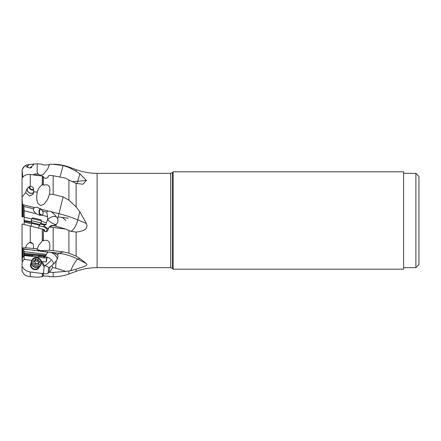 <?xml version="1.0" encoding="UTF-8"?>
<svg xmlns="http://www.w3.org/2000/svg" width="441" height="441" viewBox="0 0 441 441"><rect width="100%" height="100%" fill="white"/><g stroke="black" fill="none" stroke-linecap="round" stroke-linejoin="round"><path stroke-width="0.66" d="M31.851 260.372L24.145 259.407L22.32 261.607L22.05 266.232C23.726 269.468 26.466 271.391 30.264 272.003L42.292 273.492L43.494 273.034C44.646 274.026 46.162 274.104 48.047 273.271L48.962 272.268L53.174 272.4L65.814 271.391L70.665 270.68L76.128 269.175C86.871 265.691 87.803 265.35 86.397 263.575L79.838 258.47L77.814 259.148A9.2 1.505 -62.7 0 0 70.665 270.68M24.145 251.265L24.145 259.562M31.658 221.884L24.145 220.511L24.145 224.513L23.704 224.403M24.145 220.511L24.145 210.754L36.063 213.725L39.85 215.329L41.812 215.158C43.086 214.773 43.45 213.665 42.904 211.834L41.283 209.277L48.058 210.963L46.663 212.104L42.512 211.068M36.063 213.725L33.527 210.704L33.312 208.775L23.974 206.449L24.145 214.436M24.145 254.981L32.799 255.681L32.568 256.298A2.607 1.665 176.8 0 0 32.502 256.546L24.145 255.51L22.32 258.046L22.182 262.99M43.405 273.029L43.405 276.06L42.292 276.705L37.303 277.257L29.398 276.568L25.749 275.702L24.713 274.975M43.405 276.06C47.981 276.016 50.015 276.242 49.497 276.733L49.364 276.397M22.05 266.232L22.05 271.413L24.713 274.98M41.504 261.574L42.76 261.728A4.796 4.03 26.5 0 0 42.711 261.915C42.358 263.597 42.683 264.969 43.692 266.033L44.144 266.43L43.494 273.034M31.311 262.819A4.603 3.864 26.5 0 0 30.859 266.943A4.603 3.864 26.5 0 0 34.861 269.66A4.603 3.864 26.5 0 0 39.282 266.788M32.601 256.215L43.725 257.935L47.06 257.836A2.299 0.48 97.1 0 0 46.84 258.112A2.299 0.48 97.1 0 0 46.333 261.96L42.76 261.728M32.799 255.681L32.799 255.141L38.847 255.626L38.847 256.166L44.387 256.612L44.056 257.109A4.316 2.756 176.8 0 0 43.725 257.935M47.65 251.789L46.096 255.317L44.387 256.612M46.327 254.385L24.145 251.624M38.968 250.703L37.496 250.51M34.618 250.256L23.974 249.215L22.767 248.779L46.663 252.043L51.272 252.335L53.918 252.952L56.823 254.336L57.65 255.218A9.2 1.929 97.1 0 1 58.934 253.288L63.118 251.883L49.453 250.234L40.666 250.626L36.73 249.242L37.303 248.84L25.639 247.759L22.05 247.886L22.756 248.779L22.756 257.257M33.549 248.443C33.659 246.072 33.433 244.419 32.866 243.482L31.057 242.451L29.398 242.616C27.397 243.768 26.184 245.306 25.749 247.236L25.639 247.759M22.05 260.846L22.05 223.989L42.292 229.039L42.292 240.891L38.56 245.516L37.303 248.84M29.398 242.616L32.866 243.482M45.677 231.74L44.629 230.858L44.144 229.496L43.405 229.314L43.405 240.632L42.468 240.88L42.292 229.039L43.494 229.337L44.558 231.365L46.079 231.734L47.424 231.101L48.962 227.308L49.805 227.043L65.814 229.083L69.209 230.72M30.264 242.561L30.264 226.035L24.145 224.513M24.145 221.95L31.741 223.846M39.183 225.704L43.725 226.839L47.06 228.967L46.581 231.624M46.382 231.679L47.06 228.967M45.93 231.745L45.18 231.437M31.846 222.54L24.145 221.134M43.725 226.839A4.316 4.256 14.4 0 1 44.056 225.583L44.387 224.833L45.048 224.954M44.387 224.833L40.131 224.056M56.189 224.452A6.135 1.852 32.4 0 1 55.042 224.298A6.135 1.852 32.4 0 1 47.656 219.761L46.327 222.666L46.096 224.524L45.175 224.976M46.327 222.666L41.504 221.465M31.68 219.012L24.145 217.132M47.634 219.717L47.65 216.614L46.663 212.104M24.145 216.487L22.05 217.011L22.05 178.258C23.726 175.441 26.466 174.201 30.264 174.531L42.292 176.047L43.405 176.786L43.405 185.071L42.292 184.691C39.679 186.554 38.014 189.024 37.303 192.083L33.549 191.802L33.295 194.084L29.536 196.129L25.639 192.618L22.05 197.022L22.32 203.522L22.756 204.646L34.618 207.612L33.312 208.775M22.756 216.834L22.756 204.646L23.974 206.449M34.618 207.612L37.099 207.276L41.283 209.277M65.814 229.083L55.803 226.233L56.261 224.392L57.765 222.33L58.003 220.853L57.65 218.83L56.823 217.259L53.918 213.935L51.272 211.763L48.058 210.963M51.272 211.763L58.934 213.676L63.118 196.895L53.174 194.437L49.403 194.211C47.992 199.139 47.92 198.329 47.297 199.867L43.891 204.354L40.467 205.534L37.843 203.29L36.939 200.407L36.708 198.009C36.829 196.383 36.394 197.105 37.303 192.083M25.639 192.618L26.355 190.154L27.882 187.778L29.834 186.598A3.831 3.219 -153.5 0 0 28.891 186.874M33.643 192.706A3.986 3.352 26.5 0 1 29.431 192.915A3.986 3.352 26.5 0 1 27.05 189.432A3.986 3.352 26.5 0 1 27.133 188.731M30.264 174.531L30.264 186.438L31.057 186.317L32.866 187.171C33.433 187.949 33.659 189.492 33.549 191.802M30.264 186.438L29.834 186.598M43.405 176.786L43.516 177.067M23.136 176.747L22.767 176.378L23.434 176.461M22.182 178.01L22.05 169.636L22.756 177.183M415.885 267.654L418.95 264.589L418.95 176.411L415.885 173.346L415.885 267.654L403.614 267.654M403.614 173.346L415.885 173.346M403.614 269.192L403.614 171.808L173.153 171.808L173.153 269.192L403.614 269.192M63.118 196.895L68.912 200.126L76.128 206.895L79.838 211.796L77.814 219.905A9.2 2.85 -67.3 0 1 70.665 231.244L76.128 232.082C86.871 230.836 87.803 227.413 86.397 223.504L79.838 211.796M86.397 180.43L79.838 173.826L77.814 181.257L86.397 180.43L82.897 184.233L76.128 183.406L68.912 180.06L68.912 200.126M76.128 171.262L76.128 169.642L68.912 167.018L68.912 167.486L76.128 171.262L79.838 173.826M48.063 176.609L48.047 177.227L48.063 176.609L48.962 175.54L49.805 175.38L53.174 175.744L65.814 178.192L68.912 180.06M48.047 177.227C46.206 178.842 44.69 178.699 43.494 176.802L43.494 176.935M43.405 185.071C46.906 184.586 51.09 183.792 49.497 193.831L49.453 194.012M42.292 176.047L42.292 184.691M27.441 188.301A3.831 3.219 -153.5 0 0 30.92 193.23A3.831 3.219 -153.5 0 0 33.643 192.513M32.998 187.419A3.831 3.219 -153.5 0 0 32.491 187.1M48.047 273.271L48.598 267.654L50.125 267.031L51.955 265.438L52.639 267.582L55.803 268.211A9.2 1.929 97.1 0 1 56.261 260.857L57.109 259.473A6.135 3.352 37.6 0 0 55.042 255.019A6.135 3.352 37.6 0 0 47.656 252.39L47.617 252.45M50.004 276.678L49.403 276.54M42.292 273.492L42.292 276.705M31.532 263.768L31.361 264.104A3.831 3.219 26.5 0 0 34.795 269.131A3.831 3.219 26.5 0 0 38.224 267.522L38.389 267.191M49.668 267.373A6.135 5.479 70.1 0 1 48.571 267.483C47.11 266.37 45.792 265.802 44.629 265.769L44.144 266.43M44.056 257.109A6.135 3.352 -142.4 0 1 51.377 259.771A6.135 3.352 -142.4 0 1 53.455 264.192M47.06 257.836L46.333 261.96M38.395 257.279A2.607 1.665 176.8 0 0 38.521 257.037L38.847 256.166M38.847 255.626L38.494 256.563A2.607 1.665 -3.2 0 1 38.29 256.921M56.261 260.857L54.403 263.327L51.955 265.438M65.814 271.391L55.803 268.211M57.109 259.473L58.003 256.668L57.65 255.218M79.838 258.47L76.128 256.133L68.912 253.14L63.118 251.883M68.912 253.14L68.912 230.599L70.665 231.244M43.405 240.632C46.906 239.728 51.09 239.91 49.497 250.064L49.403 250.251M44.056 225.583A6.135 1.852 -147.6 0 0 48.218 228.73M56.261 224.392L53.813 225.412L51.955 225.362L52.639 225.494L49.805 227.043M40.837 215.357A3.831 2.894 96.9 0 1 39.029 211.366A3.831 2.894 96.9 0 1 40.412 208.571M40.859 208.907A3.219 2.431 -83.1 0 0 39.536 211.123A3.219 2.431 -83.1 0 0 41.515 214.91A3.219 2.431 -83.1 0 0 42.485 214.773M55.803 226.233L52.639 225.494M48.962 227.308L50.125 226.15L51.955 225.362M68.912 167.486L63.118 165.513L53.174 164.289L49.453 164.273L47.711 168.92L43.185 174.564L39.899 175.342M38.323 174.338L37.094 171.869L37.303 163.743L32.866 164.19A3.986 3.352 153.5 0 1 33.643 164.625L29.85 168.082L25.903 166.296L25.639 165.358L23.423 167.315L22.05 169.636L24.713 166.02M33.643 164.642L33.549 163.854M25.639 165.358L29.398 164.432A3.986 3.352 153.5 0 0 27.072 167.53M32.866 164.19L29.398 164.432M53.174 164.289L49.497 164.267C50.015 164.758 47.981 164.984 43.405 164.94L42.292 164.295L37.303 163.743M33.632 164.807A3.831 3.219 -26.5 0 0 32.491 164.212M29.834 164.377A3.831 3.219 -26.5 0 0 27.21 167.608M49.805 272.163L52.639 267.582M48.962 272.268L50.125 267.031M32.187 259.694L31.669 260.736A5.06 4.25 26.5 0 0 32.48 265.394A5.06 4.25 26.5 0 0 36.201 267.378A5.06 4.25 26.5 0 0 36.52 267.406A5.06 4.25 26.5 0 0 40.726 265.25L41.245 264.209A5.06 4.25 -153.5 0 1 36.719 266.336A5.06 4.25 -153.5 0 1 32.187 259.694A5.06 4.25 -153.5 0 1 36.719 257.572A5.06 4.25 -153.5 0 1 41.245 264.209M36.939 265.091A4.14 3.478 -153.5 0 1 32.921 261.006A4.14 3.478 -153.5 0 1 36.939 257.919A4.14 3.478 -153.5 0 1 40.958 262.009A4.14 3.478 -153.5 0 1 36.939 265.091M38.72 263.525A1.24 1.042 -153.5 0 1 39.574 262.312A0.568 0.474 26.5 0 0 39.574 261.359A1.24 1.042 -153.5 0 1 38.72 259.931A0.568 0.474 26.5 0 0 37.794 259.341A1.24 1.042 -153.5 0 1 36.085 259.126A0.568 0.474 26.5 0 0 35.164 259.49A1.24 1.042 -153.5 0 1 34.31 260.703A0.568 0.474 26.5 0 0 34.31 261.651A1.24 1.042 -153.5 0 1 35.164 263.084A0.568 0.474 26.5 0 0 36.085 263.674A1.24 1.042 -153.5 0 1 37.794 263.883A0.568 0.474 26.5 0 0 38.72 263.525L38.455 264.049M34.872 260.576L36.074 261.287L37.364 260.89L38.731 263.04M31.868 223.35L31.289 220.594L41.107 223.041L39.304 225.208L31.868 223.35L31.14 226.255M31.807 218.51L32.921 217.843L36.939 218.841L40.958 219.844L41.63 220.958L31.807 218.51L31.289 220.594M33.516 189.233A2.299 1.935 26.5 0 1 32.116 189.498A2.299 1.935 26.5 0 1 29.883 187.232A2.299 1.935 26.5 0 1 30.043 186.515M33.599 190.071A3.831 3.219 26.5 0 1 32.491 190.082A3.831 3.219 26.5 0 1 28.83 186.918M34.359 175.033A5.06 4.25 26.5 0 1 36.201 174.939A5.06 4.25 26.5 0 1 38.053 175.496M40.357 175.794A5.06 4.25 -153.5 0 0 36.719 173.897A5.06 4.25 -153.5 0 0 33.092 174.873M30.605 167.938A3.831 3.219 153.5 0 1 31.934 167.354M30.264 272.003L30.264 276.623M45.175 256.072L24.145 254.154M46.096 255.317L24.145 253.31M41.283 251.089L48.058 251.932M51.272 252.335L58.934 253.288A57.969 56.398 -108.6 0 1 77.814 259.148L86.397 263.575M46.096 224.524L40.644 223.526M41.812 215.158L47.65 216.614M23.704 216.597L23.704 205.892M23.704 256.43L23.704 249.06M172.337 268.376L170.601 267.654L170.601 173.346L172.337 172.624L172.337 268.376L173.153 269.192M170.601 173.346L97.108 173.346L97.108 267.654L170.601 267.654M76.128 206.895L76.128 183.406M57.65 218.83L58.934 213.676A57.969 24.498 -166 0 1 77.814 219.905L86.397 223.504M53.174 194.437L53.174 175.744M42.468 184.873L42.468 176.257M22.32 216.944L22.32 203.522M22.32 258.046L22.32 248.614M68.912 271.033L68.912 273.982C63.829 275.823 58.581 276.75 53.174 276.761L53.174 272.4M42.468 276.507L42.468 273.326M44.629 265.769A6.135 5.479 70.1 0 1 44.574 265.714A6.135 5.479 70.1 0 1 42.711 261.915M50.803 260.482A6.135 1.262 -44.5 0 1 44.574 265.714M38.494 256.563L38.521 257.037M48.091 251.938A6.135 5.479 70.1 0 0 47.656 252.39L47.634 252.401M68.912 273.982L76.128 271.358L76.128 269.175M76.128 256.133L76.128 232.082M53.174 250.648L53.174 227.644M56.823 217.259A6.135 3.556 148.7 0 0 55.494 216.537A6.135 3.556 148.7 0 0 47.656 219.761L47.617 219.827M71.69 181.598A57.969 31.895 -164.8 0 0 77.814 181.257A9.2 4.355 -95.5 0 1 76.795 183.605M60.042 176.808L63.118 165.513M22.32 177.784L22.32 175.408M37.231 267.406A3.831 3.219 -153.5 0 1 35.583 267.544A3.831 3.219 -153.5 0 1 32.055 264.826M32.48 265.394L32.799 265.769A4.041 3.396 26.5 0 0 35.771 267.351A4.041 3.396 26.5 0 0 36.03 267.373L36.52 267.406M38.968 262.571L39.574 261.359M34.31 260.703L33.968 261.381M36.085 259.126L35.247 260.813M37.794 259.341L36.956 261.022M38.72 259.931L37.876 261.612M38.428 263.52A11.835 5.92 -0 0 1 36.024 263.349A11.835 5.92 0 0 1 35.142 263.222M31.851 222.556L39.69 224.513M172.337 172.624L173.153 171.808M76.128 169.642C82.908 172.1 89.898 173.335 97.108 173.346M65.715 220.5L62.484 217.446M53.174 276.761L49.805 276.761M38.207 246.282L38.582 245.527M68.217 218.141L58.124 216.922M76.128 271.358C82.908 268.9 89.898 267.665 97.108 267.654M68.912 167.018C63.829 165.177 58.581 164.25 53.174 164.239M38.152 264.076L38.769 262.83M34.365 261.678L35.115 260.179M39.304 225.208L38.582 228.113M41.63 220.958L41.107 223.041"/></g></svg>
